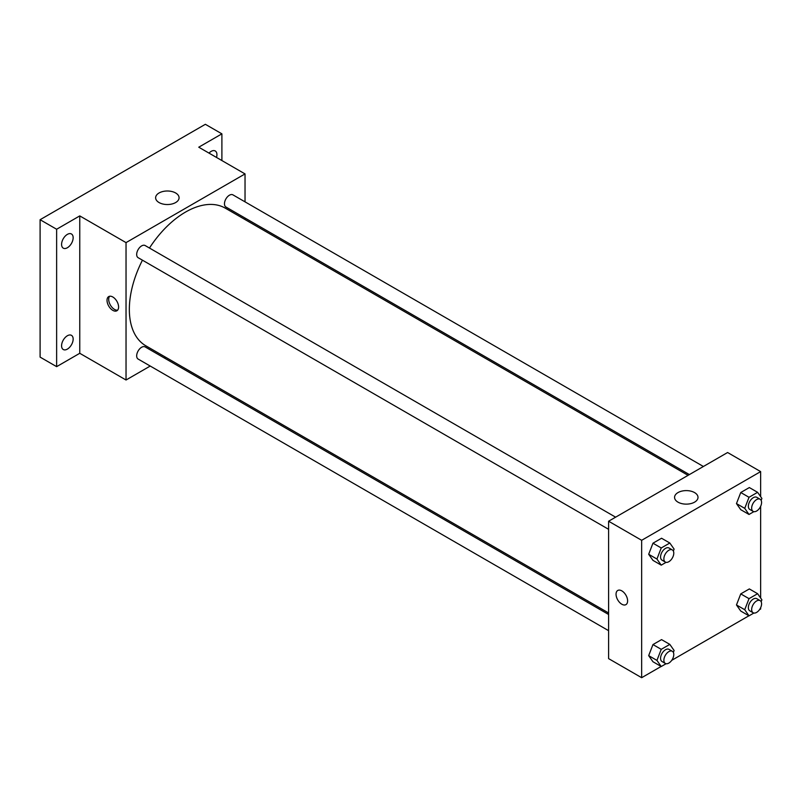 <?xml version="1.0" encoding="UTF-8"?>
<svg xmlns="http://www.w3.org/2000/svg" width="802" height="802" viewBox="0 0 802 802"><rect width="100%" height="100%" fill="white"/><g stroke="black" fill="none" stroke-linecap="round" stroke-linejoin="round"><path stroke-width="1.2" d="M150.225 366.043L126.034 380.008L79.759 353.291L56.631 366.654L40.1 357.111L40.1 219.708L205.362 124.3L221.893 133.844L221.893 160.55M165.563 357.191L164.25 357.943M67.368 349.111A8.18 4.722 -60 0 1 63.278 349.522A8.18 4.722 -60 0 1 62.025 342.965A8.18 4.722 -60 0 1 67.368 335.757A8.18 4.722 -60 0 1 71.458 335.346A8.18 4.722 -60 0 1 72.711 341.903A8.18 4.722 -60 0 1 67.368 349.111M67.368 247.748A8.18 4.722 -60 0 1 63.278 248.149A8.18 4.722 -60 0 1 62.025 241.592A8.18 4.722 -60 0 1 67.368 234.385A8.18 4.722 -60 0 1 71.458 233.983A8.18 4.722 -60 0 1 72.711 240.54A8.18 4.722 -60 0 1 67.368 247.748M79.759 353.291L79.759 215.898L56.631 229.252L40.1 219.708M56.631 366.654L56.631 229.252M126.034 380.008L126.034 242.615L79.759 215.898M126.034 242.615L245.031 173.914L198.756 147.197L221.893 133.844M159.067 202.555A11.719 6.767 180 0 1 155.628 197.763A11.719 6.767 180 0 1 167.357 190.996A11.719 6.767 180 0 1 179.077 197.763A11.719 6.767 180 0 1 171.839 204.019A11.719 6.767 180 0 1 159.067 202.555M208.991 153.102A8.18 4.722 -60 0 1 211.147 151.377A8.18 4.722 -60 0 1 215.237 150.966A8.18 4.722 -60 0 1 216.51 157.453M142.445 260.179A79.468 45.874 120 0 0 129.343 309.402A79.468 45.874 120 0 0 145.804 345.782L608.608 612.979M688.076 475.345L225.262 208.139A79.468 45.874 120 0 0 149.463 248.039M245.031 173.914L245.031 201.843M245.031 218.034L245.031 219.558M703.404 466.493L232.931 194.866A7.007 4.05 120 0 0 227.527 196.741A7.007 4.05 120 0 0 224.47 203.798A7.007 4.05 120 0 0 225.923 207.006L689.379 474.583M608.608 614.492L145.142 346.915A7.007 4.05 120 0 0 139.738 348.79A7.007 4.05 120 0 0 136.681 355.847A7.007 4.05 120 0 0 138.134 359.065L608.608 630.683M608.608 529.32L138.134 257.693A7.007 4.05 -60 0 1 138.134 249.592A7.007 4.05 -60 0 1 145.142 245.542L615.615 517.17M118.596 307.016A8.18 4.722 60 0 1 116.902 310.765A8.18 4.722 60 0 1 108.721 306.043A8.18 4.722 60 0 1 108.721 296.59A8.18 4.722 60 0 1 115.027 298.785A8.18 4.722 60 0 1 118.596 307.016M117.653 310.133A8.18 4.722 60 0 1 110.395 305.081A8.18 4.722 60 0 1 109.643 296.259M661.129 666.462L641.66 677.7L608.608 658.622L608.608 521.22L727.594 452.518L760.647 471.606L760.647 496.659M760.647 607.675L760.647 609.009L759.504 609.67M748.918 615.776L671.715 660.347M740.757 509.691L736.467 503.586L740.757 492.518L749.339 487.556L740.757 492.518L736.467 503.586L740.757 509.691L749.018 514.463L744.727 508.358L749.018 497.29L757.609 492.328L761.9 498.443L761.148 500.368M652.968 661.75L648.678 655.635L652.968 644.567L661.56 639.615L652.968 644.567L648.678 655.635L652.968 661.75L661.229 666.522L656.938 660.407L661.229 649.339L669.82 644.387L674.111 650.492L673.359 652.427M760.647 506.313L760.647 598.031M641.66 677.7L641.66 540.307L760.647 471.606M740.757 611.064L736.467 604.959L740.757 593.891L749.339 588.929L740.757 593.891L736.467 604.959L740.757 611.064L749.018 615.836L744.727 609.721L749.018 598.663L757.609 593.701L761.9 599.806L761.148 601.741M652.968 560.377L648.678 554.272L652.968 543.205L661.56 538.242L652.968 543.205L648.678 554.272L652.968 560.377L661.229 565.149L656.938 559.044L661.229 547.977L669.82 543.014L674.111 549.119L673.359 551.054M641.66 540.307L608.608 521.22M677.991 502.152A11.719 6.767 180 0 1 674.562 497.37A11.719 6.767 180 0 1 686.281 490.603A11.719 6.767 180 0 1 698.001 497.37A11.719 6.767 180 0 1 690.773 503.616A11.719 6.767 180 0 1 677.991 502.152M627.615 600.888A8.18 4.722 60 0 1 625.921 604.638A8.18 4.722 60 0 1 617.74 599.916A8.18 4.722 60 0 1 617.74 590.472A8.18 4.722 60 0 1 624.046 592.658A8.18 4.722 60 0 1 627.615 600.888M625.921 604.638A8.18 4.722 60 0 1 617.74 599.916A8.18 4.722 60 0 1 617.74 590.472M666.091 562.342L661.229 565.149M672.337 549.921L669.028 548.007A7.007 4.05 120 0 0 663.625 549.891A7.007 4.05 120 0 0 660.567 556.949A7.007 4.05 120 0 0 662.021 560.157L665.319 562.062A7.007 4.05 120 0 0 672.337 558.012A7.007 4.05 120 0 0 672.337 549.921A7.007 4.05 120 0 0 666.933 551.796A7.007 4.05 120 0 0 663.876 558.854A7.007 4.05 120 0 0 665.319 562.062M656.938 559.044L648.678 554.272M661.229 547.977L652.968 543.205M669.82 543.014L661.56 538.242M753.88 511.656L749.018 514.463M760.126 499.235L756.817 497.33A7.007 4.05 120 0 0 751.414 499.205A7.007 4.05 120 0 0 748.356 506.262A7.007 4.05 120 0 0 749.81 509.47L753.108 511.375A7.007 4.05 120 0 0 760.126 507.325A7.007 4.05 120 0 0 760.126 499.235A7.007 4.05 120 0 0 754.722 501.11A7.007 4.05 120 0 0 751.664 508.167A7.007 4.05 120 0 0 753.108 511.375M744.727 508.358L736.467 503.586M749.018 497.29L740.757 492.518M757.609 492.328L749.339 487.556M666.091 663.715L661.229 666.522M672.337 651.284L669.028 649.379A7.007 4.05 120 0 0 663.625 651.254A7.007 4.05 120 0 0 660.567 658.312A7.007 4.05 120 0 0 662.021 661.52L665.319 663.434A7.007 4.05 120 0 0 672.337 659.384A7.007 4.05 120 0 0 672.337 651.284A7.007 4.05 120 0 0 666.933 653.169A7.007 4.05 120 0 0 663.876 660.226A7.007 4.05 120 0 0 665.319 663.434M656.938 660.407L648.678 655.635M661.229 649.339L652.968 644.567M669.82 644.387L661.56 639.615M753.88 613.029L749.018 615.836M760.126 600.608L756.817 598.693A7.007 4.05 120 0 0 751.414 600.578A7.007 4.05 120 0 0 748.356 607.625A7.007 4.05 120 0 0 749.81 610.843L753.108 612.748A7.007 4.05 120 0 0 760.126 608.698A7.007 4.05 120 0 0 760.126 600.608A7.007 4.05 120 0 0 754.722 602.482A7.007 4.05 120 0 0 751.664 609.54A7.007 4.05 120 0 0 753.108 612.748M744.727 609.721L736.467 604.959M749.018 598.663L740.757 593.891M757.609 593.701L749.339 588.929"/></g></svg>
